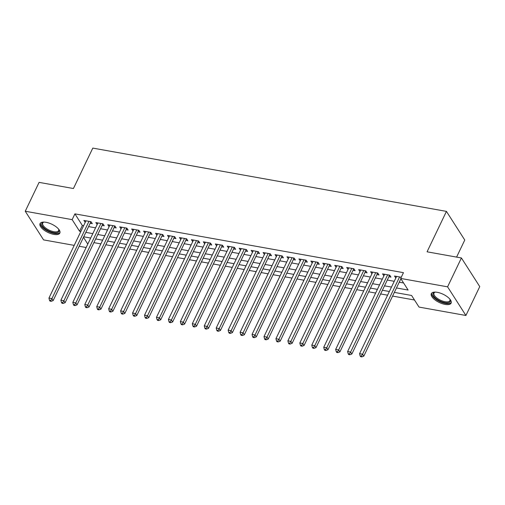 <?xml version="1.0" encoding="UTF-8"?>
<svg xmlns="http://www.w3.org/2000/svg" width="505" height="505" viewBox="0 0 505 505"><rect width="100%" height="100%" fill="white"/><g stroke="black" fill="none" stroke-linecap="round" stroke-linejoin="round"><path stroke-width="0.76" d="M46.081 222.314A10.971 4.539 25.6 0 1 56.345 226.972A10.971 4.539 25.6 0 1 59.842 233.089A10.971 4.539 25.6 0 1 53.814 234.389A10.971 4.539 25.6 0 1 43.55 229.725A10.971 4.539 25.6 0 1 40.053 223.608A10.971 4.539 25.6 0 1 46.081 222.314M437.355 292.338A10.971 4.539 25.6 0 1 447.613 296.997A10.971 4.539 25.6 0 1 451.116 303.114A10.971 4.539 25.6 0 1 445.082 304.414A10.971 4.539 25.6 0 1 434.824 299.749A10.971 4.539 25.6 0 1 431.32 293.632A10.971 4.539 25.6 0 1 437.355 292.338M456.596 257.095L464.77 240.033L446.439 211.387L92.8 148.098L73.433 188.523L39.087 182.374L25.25 211.248L72.146 219.637L79.575 231.252L80.857 231.479M446.439 211.387L427.066 251.812L461.418 257.96L479.75 286.606L465.913 315.48L419.024 307.084L411.594 295.475L394.348 292.389M93.898 242.627L100.861 243.877M105.842 244.767L112.811 246.011M117.791 246.907L124.76 248.151M129.741 249.041L136.703 250.291M141.684 251.181L148.653 252.431M153.634 253.321L160.596 254.564M165.583 255.461L172.546 256.704M177.526 257.594L184.495 258.844M189.476 259.734L196.439 260.978M201.419 261.874L208.388 263.118M213.369 264.008L220.338 265.258M225.318 266.148L232.281 267.397M237.262 268.288L244.231 269.531M249.211 270.427L256.174 271.671M261.161 272.561L268.123 273.811M273.104 274.701L280.073 275.951M285.054 276.841L292.016 278.085M296.997 278.975L303.966 280.224M308.946 281.115L315.909 282.364M320.896 283.255L327.859 284.498M332.839 285.394L339.808 286.638M344.789 287.528L351.751 288.778M356.738 289.668L363.701 290.918M368.682 291.808L375.651 293.051M380.631 293.948L387.594 295.191M392.574 296.082L414.491 300.008M86.147 247.513L79.184 246.263M74.203 245.373L43.582 239.894L25.25 211.248M90.193 223.286L92.282 223.658L91.045 221.72L83.88 220.439L85.212 222.389M102.143 225.419L104.232 225.798L102.995 223.86L95.824 222.579L97.162 224.529M114.086 227.559L116.182 227.932L114.938 226L107.773 224.719L109.105 226.669M126.035 229.699L128.125 230.072L126.888 228.14L119.717 226.852L121.055 228.809M137.985 231.839L140.074 232.212L138.837 230.274L131.666 228.992L132.998 230.943M149.928 233.973L152.024 234.352L150.78 232.414L143.616 231.132L144.948 233.083M161.878 236.113L163.967 236.485L162.73 234.554L155.559 233.266L156.897 235.223M173.827 238.253L175.917 238.625L174.68 236.687L167.508 235.406L168.84 237.363M185.771 240.386L187.86 240.765L186.623 238.827L179.458 237.546L180.79 239.496M197.72 242.526L199.81 242.899L198.572 240.967L191.401 239.686L192.74 241.636M209.663 244.666L211.759 245.039L210.516 243.107L203.351 241.819L204.683 243.776M221.613 246.806L223.702 247.179L222.465 245.241L215.294 243.959L216.632 245.91M233.562 248.94L235.652 249.318L234.415 247.381L227.244 246.099L228.576 248.05M245.506 251.08L247.601 251.452L246.358 249.52L239.193 248.239L240.525 250.19M257.455 253.22L259.545 253.592L258.308 251.654L251.136 250.373L252.475 252.33M269.405 255.36L271.494 255.732L270.257 253.794L263.086 252.513L264.418 254.463M281.348 257.493L283.438 257.872L282.2 255.934L275.036 254.653L276.368 256.603M293.298 259.633L295.387 260.006L294.15 258.074L286.979 256.786L288.317 258.743M305.241 261.773L307.337 262.145L306.093 260.208L298.928 258.926L300.26 260.877M317.19 263.907L319.28 264.285L318.043 262.348L310.872 261.066L312.21 263.017M329.14 266.047L331.23 266.419L329.992 264.487L322.821 263.206L324.153 265.157M341.083 268.187L343.173 268.559L341.935 266.627L334.771 265.34L336.103 267.296M353.033 270.327L355.122 270.699L353.885 268.761L346.714 267.48L348.052 269.43M364.982 272.46L367.072 272.839L365.835 270.901L358.664 269.62L359.996 271.57M376.926 274.6L379.015 274.973L377.778 273.041L370.613 271.753L371.945 273.71M388.875 276.74L390.965 277.112L389.727 275.175L382.556 273.893L383.895 275.85M90.344 237.981L90.559 238.316M396.463 287.964L408.122 290.053L400.692 278.438L403.457 272.662L74.91 213.861L82.34 225.476L83.622 225.71M88.609 226.6L95.571 227.843M100.552 228.74L107.521 229.983M112.501 230.873L119.464 232.123M124.445 233.013L131.414 234.263M136.394 235.153L143.363 236.397M148.344 237.287L155.306 238.537M160.287 239.427L167.256 240.677M172.237 241.567L179.199 242.81M184.186 243.707L191.149 244.95M196.129 245.84L203.098 247.09M208.079 247.98L215.042 249.23M220.022 250.12L226.991 251.364M231.972 252.26L238.934 253.504M243.921 254.394L250.884 255.644M255.865 256.534L262.834 257.777M267.814 258.674L274.777 259.917M279.764 260.807L286.726 262.057M291.707 262.947L298.676 264.197M303.656 265.087L310.619 266.331M315.6 267.227L322.569 268.471M327.549 269.361L334.512 270.611M339.499 271.501L346.462 272.75M351.442 273.641L358.411 274.884M363.392 275.774L370.354 277.024M375.341 277.914L382.304 279.164M387.284 280.054L394.253 281.298M399.234 282.194L403.59 282.97M401.267 277.245L394.506 276.033L395.838 277.984M461.418 257.96L447.581 286.834L465.913 315.48M74.91 213.861L72.146 219.637M400.692 278.438L447.581 286.834M85.837 232.376L92.806 233.619M97.787 234.509L104.75 235.759M109.736 236.649L116.699 237.899M121.68 238.789L128.649 240.033M133.629 240.929L140.592 242.173M145.573 243.063L152.542 244.313M157.522 245.203L164.485 246.446M169.472 247.343L176.434 248.586M181.415 249.476L188.384 250.726M193.364 251.616L200.327 252.866M205.314 253.756L212.277 255M217.257 255.896L224.226 257.14M229.207 258.03L236.17 259.28M241.15 260.17L248.119 261.42M253.1 262.31L260.062 263.553M265.049 264.45L272.012 265.693M276.993 266.583L283.962 267.833M288.942 268.723L295.905 269.967M300.892 270.863L307.854 272.107M312.835 272.997L319.804 274.247M324.784 275.137L331.747 276.386M336.728 277.277L343.697 278.52M348.677 279.416L355.64 280.66M360.627 281.55L367.59 282.8M372.57 283.69L379.539 284.934M384.52 285.83L391.482 287.074M83.464 237.331L87.788 244.085M389.368 291.492L382.399 290.249M377.418 289.359L370.455 288.109M365.475 287.219L358.506 285.969M353.525 285.079L346.563 283.835M341.576 282.945L334.613 281.695M329.632 280.805L322.663 279.555M317.683 278.665L310.72 277.422M305.733 276.525L298.771 275.282M293.79 274.392L286.821 273.142M281.841 272.252L274.878 271.002M269.897 270.112L262.928 268.868M257.948 267.972L250.985 266.728M245.998 265.838L239.035 264.588M234.055 263.698L227.086 262.455M222.105 261.558L215.143 260.315M210.156 259.425L203.193 258.175M198.213 257.285L191.243 256.035M186.263 255.145L179.3 253.901M174.32 253.005L167.351 251.761M162.37 250.871L155.407 249.621M150.421 248.731L143.458 247.482M138.477 246.591L131.508 245.348M126.528 244.458L119.565 243.208M114.578 242.318L107.615 241.068M102.635 240.178L95.666 238.934M90.685 238.038L83.723 236.794M82.34 225.476L79.575 231.252M396.501 276.386L395.743 277.971M384.551 274.253L383.794 275.831M372.608 272.113L371.85 273.691M360.658 269.973L359.901 271.551M348.709 267.839L347.958 269.418M336.766 265.699L336.008 267.278M324.816 263.559L324.058 265.138M312.866 261.42L312.115 262.998M300.923 259.286L300.166 260.864M288.974 257.146L288.216 258.724M277.03 255.006L276.273 256.584M265.081 252.872L264.323 254.451M253.131 250.732L252.38 252.311M241.188 248.593L240.43 250.171M229.238 246.453L228.481 248.031M217.295 244.319L216.538 245.897M205.346 242.179L204.588 243.757M193.396 240.039L192.639 241.617M181.453 237.899L180.695 239.484M169.503 235.766L168.746 237.344M157.554 233.626L156.803 235.204M145.61 231.486L144.853 233.064M133.661 229.352L132.903 230.93M121.718 227.212L120.96 228.79M109.768 225.072L109.011 226.65M97.819 222.932L97.061 224.51M85.875 220.799L85.118 222.377M399.581 276.942L362.565 354.207L359.579 353.67L396.595 276.405M400.888 278.741L363.802 356.145L362.565 354.207L361.321 356.126L360.122 355.918L360.62 356.688L361.814 356.902L361.321 356.126M361.814 356.902L363.802 356.145M359.579 353.67L360.122 355.918M449.886 299.156A9.494 3.933 25.6 0 1 450.062 299.497A9.494 3.933 25.6 0 1 445.006 302.678A9.494 3.933 25.6 0 1 434.698 297.376A9.494 3.933 25.6 0 1 434.805 292.187A9.494 3.933 25.6 0 1 435.177 292.111M435.203 292.111A8.793 3.636 -154.4 0 0 434.01 293.077A8.793 3.636 -154.4 0 0 436.812 297.975A8.793 3.636 -154.4 0 0 445.031 301.712A8.793 3.636 -154.4 0 0 449.867 300.671A8.793 3.636 -154.4 0 0 449.867 299.137M431.699 293.102A10.902 4.513 -154.4 0 0 445.498 303.454A10.902 4.513 -154.4 0 0 451.293 302.489M58.612 229.131A9.494 3.933 25.6 0 1 58.788 229.472A9.494 3.933 25.6 0 1 55.297 232.837A9.494 3.933 25.6 0 1 45.078 228.79A9.494 3.933 25.6 0 1 43.537 222.162A9.494 3.933 25.6 0 1 43.91 222.086M43.935 222.086A8.793 3.636 -154.4 0 0 42.736 223.052A8.793 3.636 -154.4 0 0 45.747 228.108A8.793 3.636 -154.4 0 0 58.599 230.646A8.793 3.636 -154.4 0 0 58.599 229.112M40.425 223.077A10.902 4.513 -154.4 0 0 44.295 228.992A10.902 4.513 -154.4 0 0 60.019 232.464M387.638 274.802L350.615 352.067L347.629 351.537L384.646 274.265M389.765 275.238L389.608 275.402A1.408 1.067 -32.6 0 0 389.317 275.812L351.852 354.005L350.615 352.067L349.372 353.992L348.179 353.778L348.671 354.548L349.87 354.762L349.372 353.992M349.87 354.762L351.852 354.005M347.629 351.537L348.179 353.778M375.688 272.662L338.666 349.933L335.68 349.397L372.703 272.132M377.816 273.098L377.664 273.262A1.408 1.067 -32.6 0 0 377.368 273.678L339.909 351.865L338.666 349.933L337.422 351.852L336.229 351.638L336.728 352.414L337.921 352.629L337.422 351.852M337.921 352.629L339.909 351.865M335.68 349.397L336.229 351.638M363.739 270.529L326.722 347.793L323.737 347.257L360.753 269.992M365.873 270.964L365.715 271.122A1.408 1.067 -32.6 0 0 365.424 271.538L327.96 349.725L326.722 347.793L325.479 349.712L324.286 349.498L324.778 350.274L325.971 350.489L325.479 349.712M325.971 350.489L327.96 349.725M323.737 347.257L324.286 349.498M351.796 268.389L314.773 345.654L311.787 345.117L348.81 267.852M353.923 268.824L353.765 268.982A1.408 1.067 -32.6 0 0 353.475 269.399L316.01 347.591L314.773 345.654L313.529 347.573L312.336 347.364L312.829 348.134L314.028 348.349L313.529 347.573M314.028 348.349L316.01 347.591M311.787 345.117L312.336 347.364M339.846 266.249L302.83 343.514L299.837 342.983L336.86 265.718M341.973 266.684L341.822 266.848A1.408 1.067 -32.6 0 0 341.525 267.265L304.067 345.452L302.83 343.514L301.586 345.439L300.387 345.224L300.885 346.001L302.078 346.209L301.586 345.439M302.078 346.209L304.067 345.452M299.837 342.983L300.387 345.224M327.897 264.115L290.88 341.38L287.894 340.843L324.911 263.578M330.03 264.544L329.872 264.708A1.408 1.067 -32.6 0 0 329.582 265.125L292.117 343.312L290.88 341.38L289.636 343.299L288.443 343.084L288.936 343.861L290.129 344.075L289.636 343.299M290.129 344.075L292.117 343.312M287.894 340.843L288.443 343.084M315.953 261.975L278.93 339.24L275.945 338.703L312.967 261.439M318.081 262.411L317.929 262.568A1.408 1.067 -32.6 0 0 317.632 262.985L280.174 341.178L278.93 339.24L277.687 341.159L276.494 340.944L276.993 341.721L278.186 341.935L277.687 341.159M278.186 341.935L280.174 341.178M275.945 338.703L276.494 340.944M304.004 259.835L266.987 337.1L264.001 336.564L301.018 259.299M306.137 260.271L305.98 260.435A1.408 1.067 -32.6 0 0 305.689 260.845L268.224 339.038L266.987 337.1L265.744 339.025L264.544 338.811L265.043 339.581L266.236 339.796L265.744 339.025M266.236 339.796L268.224 339.038M264.001 336.564L264.544 338.811M292.06 257.695L255.038 334.96L252.052 334.43L289.068 257.165M294.188 258.131L294.03 258.295A1.408 1.067 -32.6 0 0 293.74 258.712L256.275 336.898L255.038 334.96L253.794 336.885L252.601 336.671L253.093 337.447L254.293 337.662L253.794 336.885M254.293 337.662L256.275 336.898M252.052 334.43L252.601 336.671M280.111 255.562L243.088 332.827L240.102 332.29L277.125 255.025M282.238 255.997L282.087 256.155A1.408 1.067 -32.6 0 0 281.79 256.572L244.332 334.758L243.088 332.827L241.844 334.746L240.651 334.531L241.15 335.307L242.343 335.522L241.844 334.746M242.343 335.522L244.332 334.758M240.102 332.29L240.651 334.531M268.161 253.422L231.145 330.687L228.159 330.15L265.175 252.885M270.295 253.857L270.137 254.015A1.408 1.067 -32.6 0 0 269.847 254.432L232.382 332.625L231.145 330.687L229.901 332.606L228.708 332.397L229.201 333.167L230.394 333.382L229.901 332.606M230.394 333.382L232.382 332.625M228.159 330.15L228.708 332.397M256.218 251.282L219.195 328.547L216.209 328.016L253.232 250.751M258.345 251.717L258.188 251.881A1.408 1.067 -32.6 0 0 257.897 252.292L220.432 330.485L219.195 328.547L217.952 330.472L216.759 330.257L217.251 331.027L218.45 331.242L217.952 330.472M218.45 331.242L220.432 330.485M216.209 328.016L216.759 330.257M244.268 249.142L207.252 326.413L204.26 325.877L241.283 248.611M246.396 249.577L246.244 249.741A1.408 1.067 -32.6 0 0 245.948 250.158L208.489 328.345L207.252 326.413L206.008 328.332L204.809 328.117L205.308 328.894L206.501 329.108L206.008 328.332M206.501 329.108L208.489 328.345M204.26 325.877L204.809 328.117M232.319 247.008L195.302 324.273L192.317 323.737L229.333 246.472M234.453 247.444L234.295 247.601A1.408 1.067 -32.6 0 0 234.004 248.018L196.54 326.205L195.302 324.273L194.059 326.192L192.866 325.977L193.358 326.754L194.551 326.969L194.059 326.192M194.551 326.969L196.54 326.205M192.317 323.737L192.866 325.977M220.376 244.868L183.353 322.133L180.367 321.597L217.39 244.332M222.503 245.304L222.351 245.462A1.408 1.067 -32.6 0 0 222.055 245.878L184.596 324.071L183.353 322.133L182.109 324.058L180.916 323.844L181.415 324.614L182.608 324.829L182.109 324.058M182.608 324.829L184.596 324.071M180.367 321.597L180.916 323.844M208.426 242.728L171.41 319.993L168.424 319.463L205.44 242.198M210.56 243.164L210.402 243.328A1.408 1.067 -32.6 0 0 210.112 243.745L172.647 321.931L171.41 319.993L170.166 321.919L168.967 321.704L169.465 322.48L170.658 322.689L170.166 321.919M170.658 322.689L172.647 321.931M168.424 319.463L168.967 321.704M196.483 240.595L159.46 317.86L156.474 317.323L193.491 240.058M198.61 241.03L198.452 241.188A1.408 1.067 -32.6 0 0 198.162 241.605L160.697 319.791L159.46 317.86L158.216 319.779L157.023 319.564L157.516 320.34L158.715 320.555L158.216 319.779M158.715 320.555L160.697 319.791M156.474 317.323L157.023 319.564M184.533 238.455L147.511 315.72L144.525 315.183L181.548 237.918M186.661 238.89L186.509 239.048A1.408 1.067 -32.6 0 0 186.212 239.465L148.754 317.658L147.511 315.72L146.267 317.639L145.074 317.424L145.573 318.2L146.766 318.415L146.267 317.639M146.766 318.415L148.754 317.658M144.525 315.183L145.074 317.424M172.584 236.315L135.567 313.58L132.581 313.05L169.598 235.778M174.717 236.75L174.56 236.914A1.408 1.067 -32.6 0 0 174.269 237.325L136.804 315.518L135.567 313.58L134.324 315.505L133.131 315.29L133.623 316.061L134.816 316.275L134.324 315.505M134.816 316.275L136.804 315.518M132.581 313.05L133.131 315.29M160.64 234.175L123.618 311.44L120.632 310.91L157.655 233.645M162.768 234.61L162.61 234.774A1.408 1.067 -32.6 0 0 162.32 235.191L124.855 313.378L123.618 311.44L122.374 313.365L121.181 313.15L121.673 313.927L122.873 314.142L122.374 313.365M122.873 314.142L124.855 313.378M120.632 310.91L121.181 313.15M148.691 232.041L111.674 309.306L108.682 308.77L145.705 231.505M150.818 232.477L150.667 232.635A1.408 1.067 -32.6 0 0 150.37 233.051L112.912 311.238L111.674 309.306L110.431 311.225L109.231 311.011L109.73 311.787L110.923 312.002L110.431 311.225M110.923 312.002L112.912 311.238M108.682 308.77L109.231 311.011M136.741 229.901L99.725 307.166L96.739 306.63L133.756 229.365M138.875 230.337L138.717 230.495A1.408 1.067 -32.6 0 0 138.427 230.911L100.962 309.104L99.725 307.166L98.481 309.085L97.288 308.877L97.781 309.647L98.974 309.862L98.481 309.085M98.974 309.862L100.962 309.104M96.739 306.63L97.288 308.877M124.798 227.761L87.775 305.026L84.789 304.496L121.812 227.231M126.925 228.197L126.774 228.361A1.408 1.067 -32.6 0 0 126.477 228.778L89.019 306.964L87.775 305.026L86.532 306.952L85.339 306.737L85.837 307.513L87.03 307.722L86.532 306.952M87.03 307.722L89.019 306.964M84.789 304.496L85.339 306.737M112.849 225.628L75.832 302.893L72.846 302.356L109.863 225.091M114.982 226.057L114.824 226.221A1.408 1.067 -32.6 0 0 114.534 226.638L77.069 304.824L75.832 302.893L74.588 304.812L73.389 304.597L73.888 305.373L75.081 305.588L74.588 304.812M75.081 305.588L77.069 304.824M72.846 302.356L73.389 304.597M100.905 223.488L63.883 300.753L60.897 300.216L97.913 222.951M103.033 223.923L102.875 224.081A1.408 1.067 -32.6 0 0 102.584 224.498L65.12 302.691L63.883 300.753L62.639 302.672L61.446 302.457L61.938 303.234L63.138 303.448L62.639 302.672M63.138 303.448L65.12 302.691M60.897 300.216L61.446 302.457M88.956 221.348L51.939 298.613L48.947 298.076L85.97 220.811M91.083 221.783L90.932 221.941A1.408 1.067 -32.6 0 0 90.635 222.358L53.176 300.551L51.939 298.613L50.689 300.538L49.496 300.323L49.995 301.094L51.188 301.308L50.689 300.538M51.188 301.308L53.176 300.551M48.947 298.076L49.496 300.323M400.749 277.15L401.071 277.649M388.806 275.01L389.317 275.812M376.856 272.877L377.368 273.678M364.907 270.737L365.424 271.538M352.963 268.597L353.475 269.399M341.014 266.457L341.525 267.265M329.064 264.323L329.582 265.125M317.121 262.183L317.632 262.985M305.171 260.043L305.689 260.845M293.228 257.904L293.74 258.712M281.279 255.77L281.79 256.572M269.329 253.63L269.847 254.432M257.386 251.49L257.897 252.292M245.436 249.356L245.948 250.158M233.487 247.216L234.004 248.018M221.543 245.077L222.055 245.878M209.594 242.937L210.112 243.745M197.651 240.803L198.162 241.605M185.701 238.663L186.212 239.465M173.752 236.523L174.269 237.325M161.808 234.389L162.32 235.191M149.859 232.25L150.37 233.051M137.909 230.11L138.427 230.911M125.966 227.97L126.477 228.778M114.016 225.836L114.534 226.638M102.073 223.696L102.584 224.498M90.124 221.556L90.635 222.358"/></g></svg>

